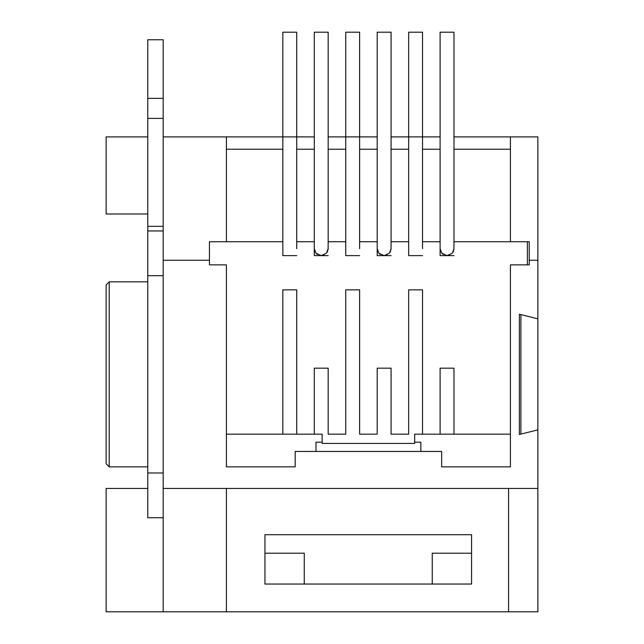 <?xml version="1.0" encoding="UTF-8"?>
<svg xmlns="http://www.w3.org/2000/svg" width="644" height="644" viewBox="0 0 644 644"><rect width="100%" height="100%" fill="white"/><g stroke="black" fill="none" stroke-linecap="round" stroke-linejoin="round"><path stroke-width="0.97" d="M537.869 318.836L537.869 429.854L519.362 434.483L519.362 314.216L537.869 318.836L537.869 260.248L529.231 260.248L529.231 241.742L453.988 241.742L453.988 32.2L440.11 32.2L440.11 149.231L422.528 149.231L422.528 32.2L408.658 32.2L408.658 149.231L391.077 149.231L391.077 32.2L377.199 32.2L377.199 149.231L359.626 149.231L359.626 32.2L345.748 32.2L345.748 149.231L328.166 149.231L328.166 32.2L314.288 32.2L314.288 149.231L296.715 149.231L296.715 32.2L282.837 32.2L282.837 255.62L296.715 255.62L282.837 255.62M321.203 255.62L315.971 253.213L314.288 248.681L314.288 255.62L328.166 255.62L314.288 255.62L314.288 149.231M384.106 255.62L378.881 253.213L377.199 248.681L377.199 255.62L391.077 255.62L377.199 255.62L377.199 149.231M447.017 255.62L441.792 253.213L440.11 248.681L440.11 255.62L453.988 255.62L440.11 255.62L440.11 149.231M520.907 314.602L520.907 434.096M226.406 611.8L163.182 611.8L163.182 488.45L226.406 488.45L226.406 611.8L537.869 611.8L537.869 429.854M537.869 260.248L537.869 136.898L453.988 136.898M440.11 136.898L391.077 136.898M377.199 136.898L328.166 136.898M314.288 136.898L163.182 136.898L163.182 39.759L147.766 39.759L147.766 517.744L163.182 517.744M147.766 213.993L106.131 213.993L106.131 136.898L147.766 136.898M510.418 241.742L510.418 136.898M147.766 488.45L106.131 488.45L106.131 611.8L163.182 611.8M529.231 260.248L529.231 264.869L510.418 264.869L510.418 466.86L441.655 466.86L441.655 451.444L295.169 451.444L295.169 466.86L226.406 466.86L226.406 264.869L209.445 264.869L209.445 260.248L163.182 260.248L163.182 136.898M163.182 260.248L163.182 488.45M508.567 611.8L508.567 488.45L226.406 488.45M226.406 136.898L226.406 241.742L209.445 241.742L209.445 264.869L226.406 264.869L226.406 434.177L282.837 434.177L282.837 289.848L282.837 434.177L296.715 434.177L296.715 289.848L282.837 289.848M508.567 488.45L537.869 488.45M264.95 534.705L471.561 534.705L471.561 584.044L264.95 584.044L264.95 534.705M420.838 451.444L420.838 442.195L414.672 442.195M322.153 442.195L315.987 442.195L315.987 451.444M304.266 584.044L304.266 553.204L264.95 553.204M453.988 149.231L510.418 149.231M471.561 553.204L432.245 553.204L432.245 584.044M109.214 281.831L109.214 466.86L106.131 463.777L106.131 284.914L109.214 281.831L147.766 281.831M109.214 466.86L147.766 466.86M226.406 149.231L282.837 149.231M422.528 149.231L422.528 241.742L440.11 241.742M408.658 149.231L408.658 255.62L422.528 255.62L408.658 255.62M296.715 149.231L296.715 248.681M328.166 149.231L328.166 241.742L345.748 241.742L345.748 255.62L359.626 255.62L345.748 255.62M345.748 149.231L345.748 241.742M359.626 149.231L359.626 241.742L377.199 241.742M391.077 149.231L391.077 241.742L408.658 241.742M527.38 241.742L527.38 264.869L510.418 264.869L510.418 434.177L453.988 434.177L453.988 368.183L440.11 368.183L440.11 434.177L422.528 434.177L422.528 289.848L408.658 289.848L408.658 434.177L391.077 434.177L391.077 368.183L377.199 368.183L377.199 434.177L359.626 434.177L359.626 289.848L345.748 289.848L345.748 434.177L328.166 434.177L328.166 368.183L314.288 368.183L314.288 434.177L296.715 434.177L296.715 289.848M453.988 241.742L453.931 249.582M422.528 241.742L422.528 248.681M391.077 241.742L391.021 249.582M359.626 241.742L359.626 248.681M328.166 241.742L328.11 249.582M296.715 241.742L314.288 241.742M226.406 241.742L282.837 241.742M422.528 289.848L422.528 434.177L414.672 434.177L414.672 443.426L322.153 443.426L322.153 434.177L314.288 434.177L314.288 368.183M328.166 434.177L328.166 368.183M391.077 434.177L391.077 368.183M408.658 434.177L408.658 289.848M377.199 434.177L377.199 368.183M359.626 434.177L359.626 289.848M345.748 434.177L345.748 289.848M453.988 368.183L453.988 434.177L440.11 434.177L440.11 368.183M163.182 98.347L147.766 98.347M163.182 118.391L147.766 118.391M163.182 230.954L147.766 230.954M163.182 275.704L147.766 275.704M163.182 472.994L147.766 472.994M163.182 226.326L147.766 226.326M321.251 255.62L326.508 253.189L328.166 248.681M327.772 250.991L327.249 252.126M324.021 255.032L323.505 255.233M323.167 255.346L322.749 255.451M317.387 254.461L316.252 253.519M315.061 251.86L314.449 250.146M384.162 255.62L389.419 253.189L391.077 248.681M390.683 250.991L390.159 252.126M386.931 255.032L386.416 255.233M386.07 255.346L385.659 255.451M380.298 254.461L379.163 253.519M377.972 251.86L377.36 250.146M447.073 255.62L452.329 253.189L453.988 248.681M453.593 250.991L453.07 252.126M449.842 255.032L449.327 255.233M448.981 255.346L448.57 255.451M443.209 254.461L442.074 253.519M440.882 251.86L440.263 250.146"/></g></svg>
